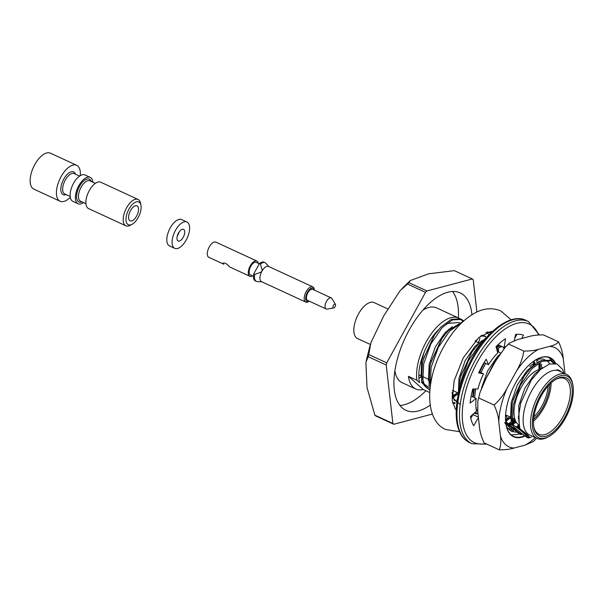 <?xml version="1.0" encoding="UTF-8"?>
<svg xmlns="http://www.w3.org/2000/svg" width="603" height="603" viewBox="0 0 603 603"><rect width="100%" height="100%" fill="white"/><g stroke="black" fill="none" stroke-linecap="round" stroke-linejoin="round"><path stroke-width="0.9" d="M423.231 389.515A41.177 19.786 -65.2 0 1 415.791 388.995A41.177 19.786 -65.2 0 1 408.435 376.332L423.231 389.515L429.668 392.493M549.062 436.414L547.871 437.077A35.238 16.929 -65.2 0 1 537.032 438.419L529.675 435.019A35.238 16.929 -65.2 0 1 524.165 427.874A35.238 16.929 -65.2 0 1 533.135 388.355A35.238 16.929 -65.2 0 1 559.215 371.033L566.571 374.433A35.238 16.929 -65.2 0 1 572.579 383.546L572.85 384.887A33.919 16.296 -65.2 0 1 549.062 436.414A33.919 16.296 -65.2 0 1 532.909 429.193A33.919 16.296 -65.2 0 1 540.265 395.696A33.919 16.296 -65.2 0 1 572.85 384.887M519.952 428.906L529.389 437.122C528.22 435.291 525.07 432.555 519.952 428.906L518.399 417.397L520.653 403.256L531.002 380.546M558.936 370.325L557.006 369.729A35.765 17.186 -65.2 0 1 559.011 370.363A35.765 17.186 -65.2 0 1 561.461 372.074M563.775 373.144A41.177 19.786 114.8 0 0 562.441 369.277L557.051 363.911L549.265 364.039L540.175 369.767L531.251 380.176L520.653 403.256M421 376.649A41.177 19.786 -65.2 0 1 418.889 378.398M415.791 388.995L402.133 382.686A41.177 19.786 -65.2 0 1 394.89 370.807M422.914 310.108A41.177 19.786 -65.2 0 1 436.647 307.914L458.717 318.105A41.177 19.786 114.8 0 0 429.954 335.683A41.177 19.786 114.8 0 0 416.846 380.214L419.492 382.573C417.773 374.169 419.311 364.114 424.105 352.401L421.708 360.926L421.015 377.418M408.435 376.332L416.846 380.214M462.84 321.61A41.177 19.786 114.8 0 0 460.172 318.934M459.569 318.55A41.177 19.786 114.8 0 0 458.717 318.105M429.818 390.345L421.512 382.37L422.409 363.443L423.479 359.117L434.514 335.012L440.846 327.082L451.323 319.296L460.413 318.881L461.657 319.462M461.024 319.198L463.413 321.173M421.512 382.37L422.756 382.943L423.653 364.024L430.821 344.012L442.089 327.655L452.567 319.869L461.657 319.454L463.775 320.849M461.808 322.665L449.544 331.1L438.283 347.456L431.115 367.468L430.21 386.387L428.974 385.807L429.871 366.888L430.941 362.561L441.976 338.456L448.308 330.527L462.946 321.603M475.79 340.401L475.722 341.509M457.579 392.726L452.544 396.412M458.303 393.736L453.343 397.256M452.597 397.686L452.016 397.995M456.644 401.628L456.177 401.824M454.481 402.45L453.109 402.842M487.345 332.449L488.882 334.989M455.386 403.136L453.667 403.565L452.574 403.06M487.36 331.906L490.262 332.668M496.97 349.19L496.94 349.966M451.986 396.435L452.597 396.714L452.144 392.621M485.732 332.63L490.254 332.66M498.003 344.712L498.168 346.604M498.221 348.112L498.108 351.843M458.31 394.309L459.72 380.666L460.79 376.34L471.817 352.235L478.149 344.305L486.523 337.559M459.855 388L460.956 381.239L468.132 361.235L479.393 344.878L483.689 340.914M476.867 412.784L475.488 413.176M477.764 413.47L476.046 413.899L474.802 413.326M473.302 397.113L474.342 388.973M479.671 372.096L484.428 362.78M496.397 348.029L499.751 345.481M474.546 397.686L475.707 388.965M480.915 372.669L485.671 363.36M496.774 349.363L500.995 346.054M485.521 379.513L494.204 362.569L496.97 358.762M534.024 360.986L534.288 364.762M510.53 417.849L505.593 421.354M541.441 364.152L541.75 368.433M515.829 421.467L512.241 423.969M511.563 424.369L510.447 424.979M508.872 425.741L508.404 425.937M519.5 427.535L517.909 428.424M516.334 429.185L515.866 429.381M531.371 437.107L528.273 438.012L527.037 437.439C518.64 431.462 513.311 426.886 511.043 423.698L511.947 404.779L513.017 400.452L524.052 376.347L530.376 368.41L540.861 360.624L549.951 360.217L554.376 363.292M550.554 360.526L553.546 363.262M523.803 432.622L523.329 432.826M521.633 433.451L520.261 433.836M511.043 423.698L512.286 424.271L513.191 405.352L520.359 385.347L531.62 368.983L542.105 361.197L551.195 360.79M524.663 433.361L524.158 433.565M522.53 434.13L520.819 434.567L519.575 433.994L505.94 422.989M529.095 436.896L527.723 437.281M460.21 404.553L452.876 397.995M446.582 323.532L459.388 322.499M520.826 402.638L520.932 402.254M522.59 431.544L521.731 431.462M513.711 425.296L511.796 419.326M513.259 399.601L523.555 377.086M519.515 427.595L517.374 428.017M515.12 428.1L514.269 428.017M506.249 421.851L505.533 420.253M535.939 359.983L537.733 360.541M516.364 422.394L512.256 424.09M511.495 424.293L509.919 424.572M534.1 360.926L535.268 363.978M510.53 418L505.54 420.419M485.121 380.282L494.204 362.569M476.4 408.08L475.94 407.085M479.543 372.036L484.36 362.75M498.38 347.984L501.93 346.484M506.203 346.22L506.211 346.228A42.896 20.608 -65.2 0 0 504.153 347.509L505.525 338.698A52.793 25.364 -65.2 0 0 496.02 346.695L497.769 352.883A42.896 20.608 -65.2 0 0 488.513 364.672L486.169 359.237A52.793 25.364 -65.2 0 0 478.654 372.903L483.463 373.845A42.896 20.608 -65.2 0 0 477.938 388.958L472.775 388.98A52.793 25.364 -65.2 0 0 470.121 403.09L476.159 398.432A42.896 20.608 -65.2 0 0 476.468 411.095L470.453 416.567A52.793 25.364 -65.2 0 0 473.679 425.733L478.413 417.63M477.674 410.869L476.965 410.794M504.372 347.366L504.613 347.878M461.031 375.488L471.327 352.981M497.475 345.225L497.965 346.763M498.259 348.082L498.673 352.099M454.021 397.746L452.182 392.176M480.749 335.886L485.505 336.429L484.262 335.856M455.431 400.543L454.579 400.46M458.303 393.895L452.567 396.54M476.189 339.994L476.295 341.773M430.497 384.616L429.72 381.435M431.183 361.717L441.479 339.203M424.173 383.968L422.258 377.998M423.721 358.272L434.017 335.758M512.286 424.271C520.675 430.24 526.004 434.823 528.273 438.012M524.361 433.105L521.173 430.188M519.281 426.743L518.708 405.698L524.851 388.279L534.552 374.033L542.851 367.581M521.994 430.987L521.12 430.957M516.869 429.638L513.711 426.751M510.553 418.753L511.246 402.254L517.389 384.835L527.09 370.589L534.446 364.634M519.273 426.713L516.545 427.391M514.525 427.542L513.658 427.512M509.407 426.193L506.249 423.306M515.814 421.437L512.12 423.163M511.012 423.517L509.083 423.947M533.369 361.446L534.326 364.732M510.04 416.944L505.502 419.394M481.488 388.076L487.646 370.86L497.249 356.818L499.585 354.526M477.689 410.99L476.408 409.527M472.775 396.872L473.242 388.98M496.352 347.871L497.136 347.411M503.279 347.109L503.904 348.685M458.288 394.43L459.019 378.141L465.162 360.73L474.863 346.484L482.212 340.522M496.676 346.024L497.015 347.509M497.241 348.949L497.437 351.526M456.968 401.96L454.021 399.194M481.646 335.2L484.277 335.863L486.553 337.522M457.293 399.759L456.848 399.834M454.835 399.993L453.969 399.955M457.805 392.832L453.026 395.387M475.051 341.185L478.729 342.896M428.477 380.862L429.17 364.37L435.321 346.951L445.022 332.705L452.371 326.743M427.331 388.309L424.18 385.423M422.756 382.943L430.007 388.362M504.53 422.733L513.357 431.122M505.6 421.384L520.819 434.567M438.456 329.758A35.765 17.186 114.8 0 0 424.105 352.401M430.173 405.133A64.672 31.07 -65.2 0 1 405.947 410.319A64.672 31.07 -65.2 0 1 404.839 338.584A64.672 31.07 -65.2 0 1 460.157 292.892A64.672 31.07 -65.2 0 1 463.956 295.395A64.672 31.07 -65.2 0 1 471.923 314.691M432.434 414.027L393.759 424.263A83.146 39.949 -65.2 0 1 392.885 423.479L386.206 365.011A83.146 39.949 -65.2 0 1 386.742 362.848L425.499 292.357A83.146 39.949 -65.2 0 1 426.909 290.978L472.345 278.955A83.146 39.949 -65.2 0 1 473.212 279.732L476.898 311.985M479.89 338.2A83.146 39.949 -65.2 0 1 479.355 340.363L478.119 342.61M537.032 438.419A35.238 16.929 -65.2 0 1 538.728 394.769A35.238 16.929 -65.2 0 1 566.571 374.433M540.981 396.329A32.004 15.377 -65.2 0 1 556.426 379.068A32.004 15.377 -65.2 0 1 572.187 392.674A32.004 15.377 -65.2 0 1 554.564 430.859A32.004 15.377 -65.2 0 1 533.979 427.685A32.004 15.377 -65.2 0 1 540.981 396.329M425.499 292.357L407.507 284.051L399.955 290.85L383.621 316.085L370.913 342.715L368.757 354.541A83.146 39.949 114.8 0 0 368.214 356.705L365.893 362.403L367.016 387.503L374.893 415.181A83.146 39.949 114.8 0 0 375.767 415.957L393.759 424.263M386.742 362.848L368.757 354.541M472.345 278.955L454.353 270.649L428.733 273.8L410.289 280.538L408.917 282.671A83.146 39.949 114.8 0 0 407.507 284.051M426.909 290.978L408.917 282.671M392.885 423.479L374.893 415.181M386.206 365.011L368.214 356.705M387.699 308.872L374.094 302.585A19.793 9.512 114.8 0 0 358.453 314.012A19.793 9.512 114.8 0 0 357.496 338.532L370.355 344.471M555.815 379.415A30.685 14.743 -65.2 0 1 564.664 378.563A30.685 14.743 -65.2 0 1 566.466 379.754A30.685 14.743 -65.2 0 1 564.22 414.608A30.685 14.743 -65.2 0 1 538.939 434.281A30.685 14.743 -65.2 0 1 533.851 426.999M551.134 382.965A30.685 14.743 -65.2 0 1 533.512 421.135M518.897 424.964A30.685 14.743 -65.2 0 1 517.766 394.679A30.685 14.743 -65.2 0 1 540.944 369.096M549.732 384.315A28.379 13.635 -65.2 0 1 533.632 419.191M452.521 291.483A64.672 31.07 -65.2 0 1 458.401 317.954M425.891 390.744A64.672 31.07 -65.2 0 1 399.925 405.42M548.142 386.018A27.052 13.002 -65.2 0 1 533.896 416.877M507.123 420.397A52.793 25.364 -65.2 0 1 505.909 421.61M506.181 415.166L507.161 418.64M529.728 366.436L533.436 363.571A52.793 25.364 -65.2 0 1 533.203 365.689M514.246 340.62L515.58 334.484A52.793 25.364 -65.2 0 1 523.449 335.208L521.761 338.479M478.36 417.125L472.963 414.63L470.807 418.324M516.884 334.311L514.698 338.547M498.591 344.162L498.477 344.893L504.153 347.509M471.124 396.103L476.159 398.432M479.144 371.855L483.463 373.845M484.058 362.614L488.513 364.672M505.495 419.025L505.917 419.221M183.907 229.607A6.414 3.083 -65.2 0 1 183.433 236.889A6.414 3.083 -65.2 0 1 178.149 241.004A6.414 3.083 -65.2 0 1 178.043 233.889A6.414 3.083 -65.2 0 1 183.531 229.359A6.414 3.083 -65.2 0 1 183.907 229.607M179.136 231.967A6.414 3.083 -65.2 0 1 177.29 235.969M187.774 222.56A14.517 6.972 -65.2 0 1 186.711 239.052A14.517 6.972 -65.2 0 1 174.757 248.361A14.517 6.972 -65.2 0 1 174.508 232.261A14.517 6.972 -65.2 0 1 186.922 222.002A14.517 6.972 -65.2 0 1 187.774 222.56M174.757 248.361L169.503 245.934A14.517 6.972 -65.2 0 1 169.255 229.833A14.517 6.972 -65.2 0 1 181.669 219.575L186.922 222.002M314.427 290.149A7.326 3.52 114.8 0 0 314.419 290.096L314.201 289.018A8.382 4.025 114.8 0 0 313.259 287.179A8.382 4.025 114.8 0 0 312.769 286.855A8.382 4.025 114.8 0 0 305.6 292.772A8.382 4.025 114.8 0 0 305.744 302.073A8.382 4.025 114.8 0 0 308.321 301.749L309.279 301.221A7.326 3.52 114.8 0 0 309.324 301.199M312.769 286.855L268.531 266.428A8.382 4.025 114.8 0 0 260.157 276.008A8.382 4.025 114.8 0 0 261.506 281.646L305.744 302.073M260.451 264.084L259.403 263.594A10.296 4.945 114.8 0 1 263.971 262.215L265.019 262.704A10.296 4.945 114.8 0 0 260.451 264.084L262.222 270.446A8.427 4.048 -65.2 0 0 261.378 271.991L254.737 274.471L253.69 273.988A10.296 4.945 114.8 0 0 255.34 280.908L256.396 281.397A10.296 4.945 114.8 0 0 257.345 281.616L261.86 281.812M268.885 266.594L265.81 263.285A10.296 4.945 114.8 0 0 265.019 262.704M254.737 274.471A10.296 4.945 114.8 0 0 256.396 281.397M253.69 273.988L259.403 263.594M259.305 263.775L256.252 262.365A6.927 3.332 114.8 0 0 250.546 266.805A6.927 3.332 114.8 0 0 250.041 274.674A6.927 3.332 114.8 0 0 250.449 274.945L253.433 276.325M252.506 275.895A8.382 4.025 -65.2 0 1 249.838 276.264A8.382 4.025 -65.2 0 1 249.348 275.94A8.382 4.025 -65.2 0 1 249.959 266.42A8.382 4.025 -65.2 0 1 256.863 261.046A8.382 4.025 -65.2 0 1 258.31 263.315M223.758 264.22L208.857 257.345A8.382 4.025 -65.2 0 1 208.359 257.021A8.382 4.025 -65.2 0 1 209.256 246.959A8.382 4.025 -65.2 0 1 215.882 242.127L256.863 261.046M229.69 266.941L229.381 266.722C227.037 263.828 224.896 262.644 222.952 263.179L223.766 264.197M333.708 307.975L327.097 309.068A6.083 2.925 -65.2 0 1 326.148 308.962A6.083 2.925 -65.2 0 1 325.793 308.728A6.083 2.925 -65.2 0 1 326.238 301.809A6.083 2.925 -65.2 0 1 331.251 297.912A6.083 2.925 -65.2 0 1 331.605 298.146A6.083 2.925 -65.2 0 1 331.944 298.56L335.404 304.304A2.126 1.025 -65.2 0 1 335.193 306.437A2.126 1.025 -65.2 0 1 333.708 307.975A2.126 1.025 -65.2 0 1 333.255 307.854A2.126 1.025 -65.2 0 1 333.572 305.148A2.126 1.025 -65.2 0 1 335.404 304.304M326.148 308.962L307.545 300.377A6.083 2.925 -65.2 0 1 307.44 293.623A6.083 2.925 -65.2 0 1 312.648 289.327L331.251 297.912M314.419 290.096A7.326 3.52 114.8 0 0 313.598 288.483A7.326 3.52 114.8 0 0 306.316 294.844A7.326 3.52 114.8 0 0 309.279 301.221M92.877 182.219A14.517 6.972 114.8 0 0 90.246 177.372L84.993 174.945A14.517 6.972 114.8 0 0 72.571 185.204A14.517 6.972 114.8 0 0 72.82 201.304L78.073 203.731A14.517 6.972 114.8 0 0 83.478 202.593M90.246 177.372A14.517 6.972 114.8 0 0 77.825 187.623A14.517 6.972 114.8 0 0 78.073 203.731M70.295 197.279A19.793 9.512 -65.2 0 1 60.096 201.251L33.828 189.123A19.793 9.512 -65.2 0 1 33.489 167.159A19.793 9.512 -65.2 0 1 50.418 153.17L76.694 165.297A19.793 9.512 -65.2 0 1 77.855 166.066A19.793 9.512 -65.2 0 1 80.289 175.631M60.096 201.251A19.793 9.512 -65.2 0 1 59.757 179.287A19.793 9.512 -65.2 0 1 76.694 165.297M138.057 199.442L100.754 182.219A14.517 6.972 114.8 0 0 89.282 190.601A14.517 6.972 114.8 0 0 88.581 208.585L125.891 225.801A14.517 6.972 -65.2 0 1 126.585 207.824A14.517 6.972 -65.2 0 1 138.057 199.442A14.517 6.972 -65.2 0 1 140.537 203.196L140.944 205.208A12.535 6.022 -65.2 0 1 132.147 224.256A12.535 6.022 -65.2 0 1 126.178 221.587A12.535 6.022 -65.2 0 1 128.899 209.203A12.535 6.022 -65.2 0 1 140.944 205.208M137.492 206.181A8.246 3.965 -65.2 0 1 136.61 216.078A8.246 3.965 -65.2 0 1 130.09 220.841A8.246 3.965 -65.2 0 1 129.954 211.691A8.246 3.965 -65.2 0 1 137.009 205.864A8.246 3.965 -65.2 0 1 137.492 206.181M132.147 224.256L130.354 225.251A14.517 6.972 -65.2 0 1 125.891 225.801M555.717 363.496A43.552 20.924 114.8 0 0 536.693 359.32A43.552 20.924 114.8 0 0 506.151 425.484A43.552 20.924 114.8 0 0 525.1 436.037M526.163 435.524A43.552 20.924 114.8 0 0 526.856 435.155M564.838 373.634A54.669 26.268 114.8 0 0 564.875 372.692L563.255 358.536A54.669 26.268 114.8 0 0 549.612 346.378L538.615 349.288A54.669 26.268 114.8 0 0 516.575 370.89L507.191 387.955A54.669 26.268 114.8 0 0 498.794 421.723L500.407 435.879A54.669 26.268 114.8 0 0 514.05 448.037L525.055 445.127A54.669 26.268 114.8 0 0 535.298 437.62M537.002 362.742A43.552 20.924 114.8 0 0 536.851 361.363M508.713 423.668A43.552 20.924 114.8 0 0 510.809 422.1M511.902 421.195A43.552 20.924 114.8 0 0 514.367 418.942M516.575 370.89C520.351 364.574 522.748 357.971 523.781 351.074L508.646 344.087L505.389 347.042L495.553 361.189L486.176 378.254L480.071 392.199L477.847 401.055L477.772 412.022L479.393 426.178C479.762 431.416 481.33 436.971 484.081 442.843L499.216 449.83C500.859 445.994 501.259 441.343 500.407 435.879M549.612 346.378C554.006 345.383 556.991 343.883 558.566 341.871L543.431 334.884C537.461 334.869 532.517 335.464 528.597 336.67L517.6 339.587L509.369 343.13L508.646 344.087M555.152 363.39A43.22 20.766 114.8 0 0 549.687 357.843A43.22 20.766 114.8 0 0 536.542 359.403M549.717 363.895A39.594 19.025 114.8 0 0 545.881 360.112M544.637 359.539A39.594 19.025 114.8 0 0 534.861 360.428M506.121 425.311A43.22 20.766 114.8 0 0 513.455 436.331A43.22 20.766 114.8 0 0 524.67 435.72M525.824 435.17A43.22 20.766 114.8 0 0 526.464 434.838M536.889 361.514A43.22 20.766 -65.2 0 1 537.032 362.72M514.442 418.979A43.22 20.766 -65.2 0 1 512.701 420.593M515.052 419.628L513.13 421.06A39.594 19.025 114.8 0 0 515.022 419.537M523.781 351.074C529.751 351.089 534.695 350.494 538.615 349.288M498.794 421.723C498.417 416.477 496.857 410.922 494.106 405.05L478.97 398.07M494.106 405.05C499.495 400.234 503.859 394.535 507.191 387.955M536.662 438.245L533.263 441.569L525.055 445.127M514.05 448.037C510.138 449.25 505.186 449.846 499.216 449.83M558.566 341.871C561.318 347.735 562.885 353.29 563.255 358.536M522.175 431.153L521.618 431.364M519.696 431.952L518.768 432.147M517.314 432.351L511.442 431.401L506.535 426.999M519.01 425.537L516.145 427.097M514.706 427.715L514.155 427.919M512.233 428.507L511.306 428.703M509.852 428.906L508.05 428.944M538.743 361.107L538.894 361.589M539.384 363.669L539.873 369.3M519.643 428.032L518.248 428.688M516.53 429.351L516.017 429.509M514.14 429.984L509.241 430.037M516.206 422.138L512.497 424.422M511.864 424.746L510.786 425.243M509.068 425.906L508.555 426.065M548.911 357.526L552.906 361.845M523.185 432.08L522.748 432.313M521.173 433.097L520.05 433.58M519.364 433.843L516.944 434.575L511.095 434.816M519.198 426.427L517.11 427.821M515.716 428.635L515.286 428.876M513.711 429.653L512.588 430.135M540.258 363.473L540.326 369.202M515.256 420.185L512.06 422.748M511.012 423.487L509.648 424.376M508.254 425.19L507.824 425.432M518.912 425.025L516.047 427.022M538.713 361.084L538.788 361.649M538.984 363.782L538.916 369.571M485.701 443.589A65.328 31.386 -65.2 0 1 477.546 361.732A65.328 31.386 -65.2 0 1 538.569 334.959M515.565 420.932A65.328 31.386 -65.2 0 1 514.163 422.703M472.707 359.184A67.31 32.343 -65.2 0 1 525.891 320.329C511.397 312.867 487.103 330.218 471.712 358.883C462.81 375.36 457.7 391.596 456.381 407.575C455.86 414.894 456.35 421.331 457.843 426.871C460.021 434.695 463.895 439.926 469.466 442.549A67.31 32.343 -65.2 0 1 472.707 359.184M486.953 444.162L471.991 443.718A67.31 32.343 -65.2 0 1 475.232 360.345A67.31 32.343 -65.2 0 1 528.409 321.497L525.891 320.329M66.134 194.588A12.535 6.022 -65.2 0 1 60.933 191.015A12.535 6.022 -65.2 0 1 63.745 179.129A12.535 6.022 -65.2 0 1 75.541 174.214M70.182 196.457L64.747 193.947A11.216 5.389 -65.2 0 1 65.282 180.048A11.216 5.389 -65.2 0 1 74.146 173.574L79.588 176.084M95.349 183.357L89.915 180.847A11.216 5.389 114.8 0 0 80.32 188.777A11.216 5.389 114.8 0 0 80.508 201.221L85.943 203.731M91.302 181.495A12.535 6.022 114.8 0 0 78.692 188.023A12.535 6.022 114.8 0 0 81.902 201.862M531.251 380.176L530.55 381.209M513.017 400.452L513.477 398.809M524.052 376.347L523.087 377.764M460.79 376.34L461.242 374.697M471.817 352.235L470.86 353.652M430.941 362.561L431.401 360.918M441.976 338.456L441.019 339.873M423.479 359.117L423.939 357.473M434.514 335.012L433.557 336.429M366.232 360.865L370.001 345.723M401.997 288.649L409.799 281.021M418.814 374.832L420.992 375.835L418.814 374.832M422.236 376.415L428.454 379.279L422.236 376.415M429.69 379.86L431.205 380.553L429.69 379.86M452.371 390.322L458.295 393.058L452.371 390.322M505.608 414.902L510.522 417.17L505.608 414.902M511.766 417.743L514.917 419.198L511.766 417.743M448.888 329.117L449.439 329.374L448.888 329.117M480.531 343.725L481.239 344.049L480.531 343.725M497.377 351.504L500.611 352.996L497.377 351.504M530.957 367.008L531.514 367.265L530.957 367.008M471.991 443.718L469.466 442.549M528.409 321.497L539.353 334.914M515.708 421.226L515.06 422.055M249.838 276.264L229.683 266.956M537.183 362.622L536.904 361.242M506.437 346.001L509.113 343.393M478.096 400.106L479.581 394.091M459.509 431.658L446.13 429.6C425.454 421.806 423.917 382.189 443.604 346.989C452.876 330.21 463.918 318.565 476.724 312.068C485.023 308.065 493.081 307.703 500.889 310.967L511.14 319.816M456.267 409.384L455.371 409.135L452.175 400.354L454.195 380.576L463.262 357.798L478.827 337.492L491.279 331.266L492.086 331.801"/></g></svg>
